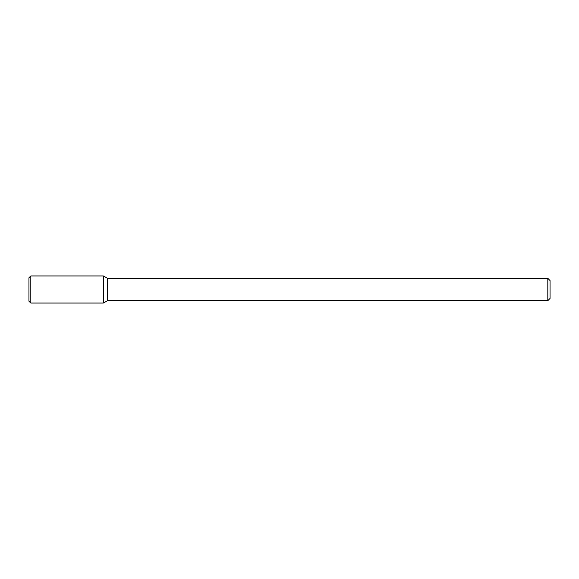 <?xml version="1.0" encoding="UTF-8"?>
<svg xmlns="http://www.w3.org/2000/svg" width="579" height="579" viewBox="0 0 579 579"><rect width="100%" height="100%" fill="white"/><g stroke="black" fill="none" stroke-linecap="round" stroke-linejoin="round"><path stroke-width="0.87" d="M103.395 303.049L107.52 300.667L107.52 278.333L107.52 300.667L547.814 300.667L547.814 278.333L547.814 300.667L550.05 298.431L550.05 280.569L550.05 298.431L547.814 300.667L107.52 300.667L103.395 303.049L103.395 275.951L30.81 275.951L30.81 303.049L103.395 303.049L103.395 275.951L107.52 278.333L103.395 275.951M30.81 275.951L28.95 277.811L28.95 301.189L30.81 303.049M547.814 278.333L107.52 278.333L547.814 278.333L550.05 280.569L547.814 278.333"/></g></svg>
